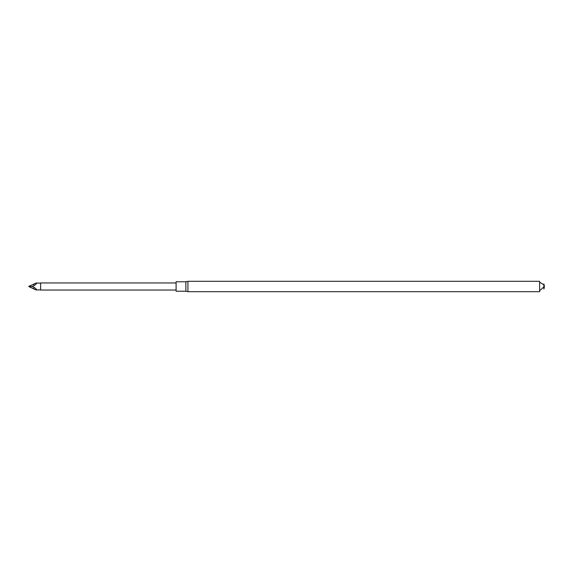 <?xml version="1.0" encoding="UTF-8"?>
<svg xmlns="http://www.w3.org/2000/svg" width="573" height="573" viewBox="0 0 573 573"><rect width="100%" height="100%" fill="white"/><g stroke="black" fill="none" stroke-linecap="round" stroke-linejoin="round"><path stroke-width="0.86" d="M539.623 286.5L539.623 281.307L187.93 281.307L187.93 291.693L539.623 291.693L539.623 286.5M544.35 286.973L543.877 289.028L543.877 283.972L544.35 286.027M185.881 291.227L176.097 291.227L176.097 281.773L185.881 281.773L185.881 291.227L187.93 291.693M40.626 290.045L40.626 282.955L40.626 290.045L176.097 290.045M34.273 287.496L32.052 286.5L34.273 285.504C36.457 283.986 37.016 283.169 35.963 283.062L28.65 286.457L35.963 289.938C37.016 289.831 36.457 289.014 34.273 287.496L33.714 288.642M34.273 285.504L33.714 284.358M32.052 286.5L28.65 286.5M539.623 290.755L544.329 286.5L543.727 284.631L539.623 282.245M185.881 281.773L187.93 281.307M40.626 282.955L176.097 282.955M40.461 283.126L35.963 283.062M40.461 289.874L35.963 289.938"/></g></svg>
